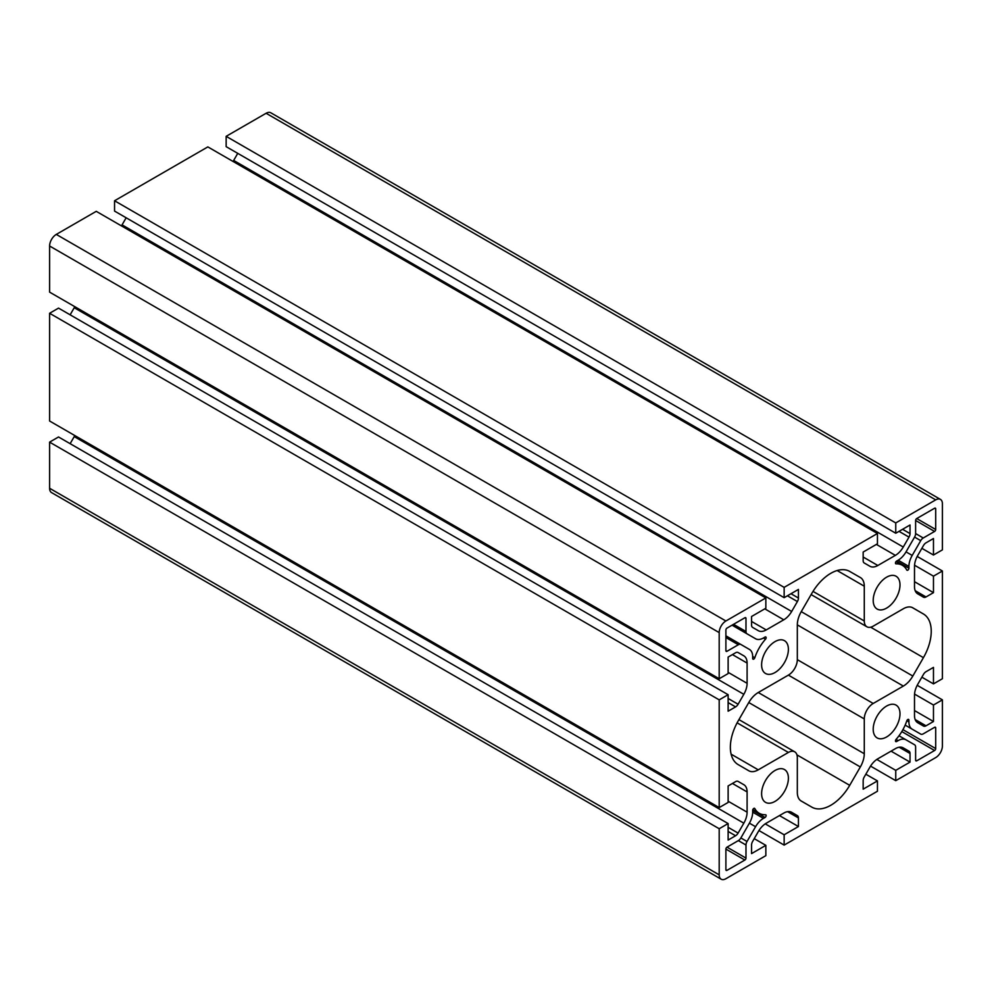 <?xml version="1.0" encoding="UTF-8"?>
<svg xmlns="http://www.w3.org/2000/svg" width="992" height="992" viewBox="0 0 992 992"><rect width="100%" height="100%" fill="white"/><g stroke="black" fill="none" stroke-linecap="round" stroke-linejoin="round"><path stroke-width="1.49" d="M752.68 656.642L752.68 658.44A1.575 0.905 120 0 0 753.002 659.159A1.575 0.905 120 0 0 754.8 657.758A31.57 18.228 -60 0 1 765.489 639.245A1.575 0.905 120 0 0 766.134 637.707A1.575 0.905 120 0 0 765.812 636.988A1.575 0.905 120 0 0 765.018 637.062L763.456 637.968A15.785 9.114 -60 0 1 755.569 638.749L747.026 633.826A5.047 2.914 -60 0 1 745.984 631.507L745.984 618.413A1.575 0.905 120 0 0 745.662 617.694A1.575 0.905 120 0 0 744.868 617.768L727.012 628.085A1.575 0.905 120 0 0 725.896 630.019L725.896 650.64A1.575 0.905 120 0 0 726.218 651.36A1.575 0.905 120 0 0 727.012 651.273L738.346 644.738A5.047 2.914 -60 0 1 740.875 644.478L749.406 649.413A15.785 9.114 -60 0 1 752.68 656.642M931.24 631.309A37.882 21.874 120 0 0 923.428 613.986L912.826 607.823A18.935 10.937 120 0 0 912.814 607.811A18.935 10.937 120 0 0 903.34 608.753L873.208 626.15A12.623 7.291 -60 0 1 866.896 626.783A12.623 7.291 -60 0 1 864.28 620.992L864.28 586.198A18.935 10.937 120 0 0 860.362 577.53A18.935 10.937 120 0 0 860.337 577.53L849.71 571.429A37.882 21.874 120 0 0 811.89 593.253L801.263 611.642A18.935 10.937 120 0 0 797.32 624.861L797.32 659.655A12.623 7.291 -60 0 1 788.392 675.118L758.26 692.515A18.935 10.937 120 0 0 748.774 702.534L738.172 720.936A37.882 21.874 120 0 0 738.172 764.609L748.774 770.759A18.935 10.937 120 0 0 748.786 770.772A18.935 10.937 120 0 0 758.26 769.829L788.392 752.444A12.623 7.291 -60 0 1 794.704 751.812A12.623 7.291 -60 0 1 797.32 757.59L797.32 792.385A18.935 10.937 120 0 0 801.238 801.052A18.935 10.937 120 0 0 801.263 801.065L811.89 807.166A37.882 21.874 120 0 0 849.71 785.329L860.337 766.952A18.935 10.937 120 0 0 864.28 753.734L864.28 718.94A12.623 7.291 -60 0 1 873.208 703.464L903.34 686.08A18.935 10.937 120 0 0 912.826 676.048L923.428 657.659A37.882 21.874 120 0 0 931.24 631.309M766.134 815.548A1.575 0.905 120 0 0 765.812 814.829A1.575 0.905 120 0 0 765.489 814.754A31.57 18.228 -60 0 1 759.215 813.279A31.57 18.228 -60 0 1 754.8 808.579A1.575 0.905 120 0 0 754.59 808.344A1.575 0.905 120 0 0 753.374 808.765A1.575 0.905 120 0 0 752.68 810.352L752.68 812.163A15.785 9.114 -60 0 1 749.406 823.162L740.875 837.942A5.047 2.914 -60 0 1 738.346 840.608L727.012 847.156A1.575 0.905 120 0 0 725.896 849.09L725.896 869.711A1.575 0.905 120 0 0 726.218 870.43A1.575 0.905 120 0 0 727.012 870.344L744.868 860.039A1.575 0.905 120 0 0 745.984 858.105L745.984 845.01A5.047 2.914 -60 0 1 747.026 841.501L755.569 826.708A15.785 9.114 -60 0 1 763.456 818.375L765.018 817.482A1.575 0.905 120 0 0 766.134 815.548M761.608 664.814A18.935 10.937 120 0 0 765.526 673.481A18.935 10.937 120 0 0 780.121 668.41A18.935 10.937 120 0 0 788.392 649.351A18.935 10.937 120 0 0 784.474 640.671A18.935 10.937 120 0 0 769.879 645.755A18.935 10.937 120 0 0 761.608 664.814M761.608 793.674A18.935 10.937 120 0 0 765.526 802.342A18.935 10.937 120 0 0 780.121 797.27A18.935 10.937 120 0 0 788.392 778.212A18.935 10.937 120 0 0 784.474 769.544A18.935 10.937 120 0 0 769.879 774.616A18.935 10.937 120 0 0 761.608 793.674M873.208 600.383A18.935 10.937 120 0 0 877.126 609.051A18.935 10.937 120 0 0 891.721 603.979A18.935 10.937 120 0 0 899.992 584.92A18.935 10.937 120 0 0 896.074 576.24A18.935 10.937 120 0 0 881.479 581.324A18.935 10.937 120 0 0 873.208 600.383M873.208 729.244A18.935 10.937 120 0 0 877.126 737.912A18.935 10.937 120 0 0 891.721 732.84A18.935 10.937 120 0 0 899.992 713.781A18.935 10.937 120 0 0 896.074 705.114A18.935 10.937 120 0 0 881.479 710.185A18.935 10.937 120 0 0 873.208 729.244M797.394 815.622L797.394 815.622A5.047 2.914 -60 0 1 798.436 817.929L798.436 826.534L784.151 834.78L784.151 845.097L877.449 791.232L877.449 780.915L863.164 789.161L863.164 780.568A5.047 2.914 -60 0 1 864.206 777.046L869.934 767.126A15.785 9.114 -60 0 1 877.833 758.793L895.367 748.662A15.785 9.114 -60 0 1 903.266 747.881L908.994 751.192A5.047 2.914 -60 0 1 910.036 753.498L910.036 762.104L895.751 770.35L895.751 780.667L935.704 757.59A9.474 5.468 120 0 0 942.4 745.996L942.4 699.868L933.472 705.014L933.472 721.506L926.02 725.809A5.047 2.914 -60 0 1 923.502 726.057L917.774 722.759A15.785 9.114 -60 0 1 914.5 715.53L914.5 695.28A15.785 9.114 -60 0 1 917.774 684.282L923.502 674.349A5.047 2.914 -60 0 1 926.02 671.683L933.472 667.393L933.472 683.885L942.4 678.726L942.4 570.995L933.472 576.154L933.472 592.646L926.02 596.948A5.047 2.914 -60 0 1 923.502 597.196L917.774 593.886A15.785 9.114 -60 0 1 914.5 586.669L914.5 566.407A15.785 9.114 -60 0 1 917.774 555.408L923.502 545.488A5.047 2.914 -60 0 1 926.02 542.822L933.472 538.52L933.472 555.024L942.4 549.866L942.4 503.725A9.474 5.468 120 0 0 940.441 499.398A9.474 5.468 120 0 0 935.704 499.869L895.751 522.933L895.751 533.237L910.036 524.991L910.036 533.597A5.047 2.914 -60 0 1 908.994 537.118L903.266 547.038A15.785 9.114 -60 0 1 895.367 555.371L877.833 565.49A15.785 9.114 -60 0 1 869.934 566.271L864.206 562.972A5.047 2.914 -60 0 1 863.164 560.654L863.164 552.048L877.449 543.802L877.449 533.498L784.151 587.363L784.151 597.668L798.436 589.422L798.436 598.027A5.047 2.914 -60 0 1 797.394 601.549L791.666 611.469A15.785 9.114 -60 0 1 783.767 619.802L766.233 629.92A15.785 9.114 -60 0 1 758.334 630.701L752.606 627.403A5.047 2.914 -60 0 1 751.564 625.084L751.564 616.491L765.849 608.232L765.849 597.928L725.896 620.992A9.474 5.468 120 0 0 719.2 632.598L719.2 678.726L728.128 673.568L728.128 657.076L735.58 652.773A5.047 2.914 -60 0 1 738.098 652.525L743.826 655.836A15.785 9.114 -60 0 1 747.1 663.065L747.1 683.314A15.785 9.114 -60 0 1 743.826 694.313L738.098 704.233A5.047 2.914 -60 0 1 735.58 706.899L728.128 711.202L728.128 694.71L719.2 699.856L719.2 807.587L728.128 802.441L728.128 785.949L735.58 781.646A5.047 2.914 -60 0 1 738.098 781.398L743.826 784.697A15.785 9.114 -60 0 1 747.1 791.926L747.1 812.175A15.785 9.114 -60 0 1 743.826 823.174L738.098 833.094A5.047 2.914 -60 0 1 735.58 835.76L728.128 840.063L728.128 823.571L719.2 828.729L719.2 874.857A9.474 5.468 120 0 0 721.159 879.197A9.474 5.468 120 0 0 725.896 878.726L765.849 855.662L765.849 845.345L751.564 853.604L751.564 844.998A5.047 2.914 -60 0 1 752.606 841.476L758.334 831.556A15.785 9.114 -60 0 1 766.233 823.224L783.767 813.093A15.785 9.114 -60 0 1 791.666 812.312L797.394 815.622M765.849 597.928L96.249 211.333L56.296 234.41A9.474 5.468 120 0 0 49.6 246.004L49.6 292.132L719.2 678.726M126.158 217.781L122.066 224.874A15.785 9.114 -60 0 1 121.446 225.891M877.449 533.498L207.849 146.903L114.551 200.768L114.551 211.085L784.151 597.668M114.551 200.768L784.151 587.363M237.758 153.351L233.666 160.444A15.785 9.114 -60 0 1 233.046 161.46M940.441 499.398L270.841 112.803A9.474 5.468 120 0 0 266.104 113.274L226.151 136.338L226.151 146.655L895.751 533.237M226.151 136.338L895.751 522.933M921.866 548.316L933.472 555.024M914.5 581.696L933.472 592.646M914.55 565.229L933.472 576.154M917.203 556.45L942.4 570.995M921.866 677.176L933.472 683.885M914.5 710.557L933.472 721.506M914.55 694.09L933.472 705.014M917.203 685.311L942.4 699.868M870.554 766.109L895.751 780.667M876.829 759.426L895.751 770.35M891.064 751.155L910.036 762.104M910.036 753.498L899.186 747.236M865.842 774.219L877.449 780.915M758.954 830.54L784.151 845.097M765.229 823.856L784.151 834.78M779.464 815.585L798.436 826.534M798.436 817.929L787.586 811.667M754.242 838.649L765.849 845.345M728.128 823.571L58.528 436.976L49.6 442.134L49.6 488.275A9.474 5.468 120 0 0 51.559 492.602L721.159 879.197M49.6 442.134L719.2 828.729M74.797 435.55A15.785 9.114 -60 0 1 74.226 436.592L70.134 443.684M738.098 781.398L743.826 784.697M728.128 694.71L58.528 308.115L49.6 313.274L49.6 421.005L719.2 807.587M49.6 313.274L719.2 699.856M74.797 306.689A15.785 9.114 -60 0 1 74.226 307.718L70.134 314.824M738.085 652.513L743.826 655.836M896.111 563.84A31.57 18.228 -60 0 1 902.385 565.316A31.57 18.228 -60 0 1 906.8 570.016A1.575 0.905 120 0 0 907.01 570.251A1.575 0.905 120 0 0 908.226 569.817A1.575 0.905 120 0 0 908.92 568.23L908.92 566.432A15.785 9.114 -60 0 1 912.194 555.433L920.725 540.652A5.047 2.914 -60 0 1 923.254 537.986L934.588 531.439A1.575 0.905 120 0 0 935.704 529.505L935.704 508.884A1.575 0.905 120 0 0 935.382 508.164A1.575 0.905 120 0 0 934.588 508.239L916.732 518.543A1.575 0.905 120 0 0 915.616 520.478L915.616 533.572A5.047 2.914 -60 0 1 914.574 537.094L906.031 551.874A15.785 9.114 -60 0 1 898.144 560.207L896.582 561.112A1.575 0.905 120 0 0 895.553 562.501A1.575 0.905 120 0 0 895.788 563.766A1.575 0.905 120 0 0 896.111 563.84L895.578 563.53M896.111 739.338A1.575 0.905 120 0 0 895.788 741.594A1.575 0.905 120 0 0 896.582 741.52L898.144 740.627A15.785 9.114 -60 0 1 906.031 739.834L914.574 744.769A5.047 2.914 -60 0 1 915.616 747.075L915.616 760.17A1.575 0.905 120 0 0 915.938 760.889A1.575 0.905 120 0 0 916.732 760.814L934.588 750.51A1.575 0.905 120 0 0 935.704 748.576L935.704 727.954A1.575 0.905 120 0 0 935.382 727.235A1.575 0.905 120 0 0 934.588 727.31L923.254 733.857A5.047 2.914 -60 0 1 920.725 734.105L912.194 729.182A15.785 9.114 -60 0 1 908.92 721.953L908.92 720.155A1.575 0.905 120 0 0 908.598 719.423A1.575 0.905 120 0 0 906.8 720.824A31.57 18.228 -60 0 1 896.111 739.338M906.031 739.834L899 735.779L906.031 739.834M752.68 812.163L763.456 818.375M905.163 725.115L912.194 729.182L905.163 725.115M912.231 607.526L923.428 613.986M903.241 747.869L908.994 751.192L903.241 747.869M902.584 529.294L910.036 533.597M790.984 593.724L798.436 598.027M49.6 246.004L719.2 632.598M56.296 234.41L725.896 620.992M751.564 621.463L766.233 629.92M764.795 608.84L783.767 619.802M122.066 224.874L791.666 611.469M787.412 595.783L797.394 601.549M863.164 557.02L877.833 565.49M876.395 544.41L895.367 555.371M233.666 160.444L903.266 547.038M899.012 531.352L908.994 537.118M266.104 113.274L935.704 499.869M915.17 590.686L926.02 596.948M915.17 719.547L926.02 725.809M49.6 488.275L719.2 874.857M728.128 831.47L735.58 835.76M728.128 827.34L738.098 833.094M74.226 436.592L743.826 823.174M728.128 801.226L747.1 812.175M732.431 783.457L747.1 791.926M728.128 702.596L735.58 706.899M728.128 698.48L738.098 704.233M74.226 307.718L743.826 694.313M728.128 672.353L747.1 683.314M732.431 654.596L747.1 663.065M752.68 810.352L765.018 817.482M749.406 823.162L755.569 826.708M740.875 837.942L747.026 841.501M738.346 840.608L745.984 845.01M727.012 847.156L745.984 858.105M725.896 849.09L744.868 860.039M725.896 869.711L727.012 870.344M907.804 719.51L908.92 720.155M906.824 720.738L908.92 721.953M934.588 727.31L935.704 727.954M902.931 729.653L935.704 748.576M901.815 731.588L934.588 750.51M915.616 760.17L916.732 760.814M896.049 739.412L898.144 740.627M895.466 740.875L896.582 741.52M837.136 570.536L864.28 586.198M813.006 591.393L864.28 620.992M870.666 627.192L923.428 657.659M801.251 611.642L912.826 676.048M797.32 624.861L903.34 686.08M797.32 659.655L873.208 703.464M788.392 675.118L864.28 718.94M758.26 692.515L864.28 753.734M748.774 702.534L860.337 766.952M796.948 754.875L849.71 785.329M800.705 800.705L811.89 807.166M737.118 722.833L788.392 752.444M731.116 754.168L758.26 769.829M725.896 650.64L727.012 651.273M744.868 617.768L745.984 618.413M733.534 624.315L745.984 631.507M732.046 625.171L747.026 633.826M763.369 638.017L765.489 639.245M752.68 656.53L754.8 657.758M725.896 635.835L740.875 644.478M725.896 637.546L738.346 644.738M934.588 508.239L935.704 508.884M916.732 518.556L935.704 529.505M915.616 520.478L934.588 531.439M915.616 533.572L923.254 537.986M914.574 537.094L920.725 540.652M906.031 551.874L912.194 555.433M898.144 560.207L908.92 566.432M896.582 561.112L908.92 568.23M752.841 809.596L759.215 813.279M811.121 594.58L866.896 626.783M738.941 719.622L794.704 751.812M896.012 561.633L902.385 565.316"/></g></svg>
